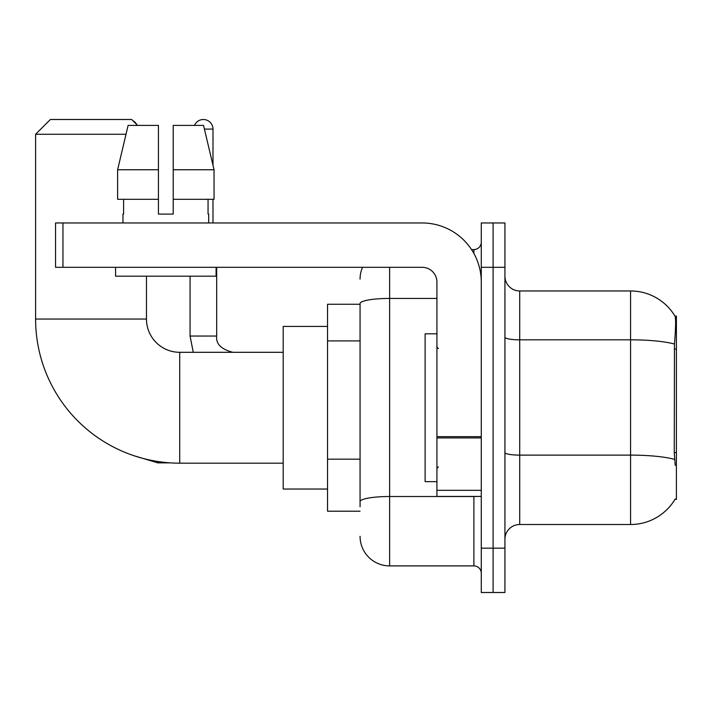 <?xml version="1.0" encoding="UTF-8"?>
<svg xmlns="http://www.w3.org/2000/svg" width="712" height="712" viewBox="0 0 712 712"><rect width="100%" height="100%" fill="white"/><g stroke="black" fill="none" stroke-linecap="round" stroke-linejoin="round"><path stroke-width="1.07" d="M674.949 499.388L675.207 498.943A51.736 51.736 0 0 1 630.574 524.513A51.736 51.736 0 0 0 674.949 499.388L676.4 499.388L676.4 316.092L675.056 316.27A51.736 51.736 0 0 0 630.574 290.959A51.736 51.736 0 0 1 674.949 316.092A51.736 51.736 0 0 0 630.574 290.959L519.707 290.959A14.783 14.783 0 0 1 504.933 276.176A14.783 14.783 0 0 0 519.707 290.959L519.707 524.513A14.783 14.783 0 0 0 504.933 539.296M360.067 304.264L327.547 304.264L327.547 511.207L360.067 511.207M493.104 548.169L493.104 592.509L504.933 592.509L504.933 548.169L493.104 548.169L493.104 592.509L481.276 592.509L481.276 548.169L493.104 548.169L493.104 267.312L493.104 548.169M481.276 548.169L481.276 222.963L493.104 222.963L493.104 267.312L493.104 222.963L504.933 222.963L504.933 548.169M675.207 465.39L674.255 452.547L674.469 344.047C675.75 327.974 675.946 318.709 675.056 316.27A51.736 51.736 0 0 0 630.574 290.959L630.574 339.82L519.707 339.82A14.783 2.563 0 0 1 504.933 337.257M674.629 459.391A51.736 8.98 180 0 0 630.574 455.119L630.574 524.513L519.707 524.513M360.067 506.775L360.067 303.561A29.566 5.135 180 0 1 389.633 298.426L436.928 298.426M389.633 267.312L389.633 565.907L473.889 565.907L473.889 496.433M471.531 249.574L473.889 249.574A7.387 7.387 0 0 0 481.276 242.178M481.276 573.293A7.387 7.387 0 0 0 473.889 565.907M360.067 279.131A29.566 29.566 0 0 1 362.533 267.312M389.633 565.907A29.566 29.566 0 0 1 360.067 536.341M173.221 214.09L158.438 214.09L173.221 214.09L158.438 214.09L173.221 214.09L173.221 125.401L203.543 125.401L214.045 169.75L214.045 199.307L173.221 199.307M194.51 125.401A9.612 9.612 0 0 1 212.986 129.095L212.986 165.246L214.045 169.75L173.221 169.75M436.928 333.83L425.108 333.83L425.108 481.65L436.928 481.65M283.198 463.174L179.727 463.174A144.127 144.127 0 0 1 35.6 319.047L35.6 134.274L50.383 119.491L131.684 119.491L137.594 125.401M179.727 463.174L179.727 352.307A33.259 33.259 0 0 1 146.467 319.047L146.467 276.176M126.006 134.274L35.6 134.274M327.547 326.434L283.198 326.434L283.198 489.037L327.547 489.037M132.824 120.631A9.612 9.612 0 0 1 136.749 124.555M190.068 276.176L190.068 336.046L216.679 336.046L216.679 267.312M212.986 199.307L212.986 222.963M481.276 496.433L436.928 496.433L436.928 436.652L481.276 436.652M481.276 282.094A59.132 59.132 0 0 0 422.154 222.963L62.95 222.963L62.95 267.312L422.154 267.312A14.783 14.783 0 0 1 436.928 282.094L436.928 436.652M62.95 267.312L55.554 267.312L55.554 222.963L62.95 222.963M158.438 169.75L158.438 199.307L158.438 169.75L117.614 169.75L128.115 125.401L158.438 125.401L158.438 214.09M122.962 214.09L123.603 214.09L122.962 214.09L122.962 222.963M208.696 214.09L208.055 214.09L208.696 214.09L208.696 222.963M208.055 199.307L208.055 214.09M123.603 214.09L123.603 199.307M115.566 267.312L115.566 276.176L216.092 276.176L216.092 267.312M158.438 199.307L117.614 199.307L117.614 169.75L128.115 125.401M214.045 169.75L203.543 125.401M676.4 349.067L674.255 349.067M676.4 452.547L674.255 452.547M360.067 340.906L327.547 340.906M360.067 459.169L327.547 459.169M674.469 344.047A51.736 8.98 180 0 0 630.574 339.82L630.574 455.119L519.707 455.119A14.783 2.563 -0 0 1 504.933 452.556M504.933 267.312L481.276 267.312M476.453 496.433A7.387 1.282 0 0 1 473.889 496.513L389.633 496.513A29.566 5.135 180 0 0 360.067 501.64M473.889 253.463L473.889 249.574M35.6 319.047L146.467 319.047M170.497 462.871L157.85 462.871L134.292 455.822L157.85 462.871L134.292 455.822L157.85 462.871L134.292 455.822L157.85 462.871L157.85 461.501M204.424 129.095L212.986 129.095M481.276 437.933L436.928 437.933M436.928 490.319L481.276 490.319M438.414 348.613L436.928 347.127M438.414 466.867L436.928 468.345M283.198 352.307L179.727 352.307M190.068 336.046L193.272 352.307L190.068 336.046M216.679 336.046C215.789 343.932 221.21 349.352 232.94 352.307C221.21 349.352 215.789 343.932 216.679 336.046C215.789 343.932 221.21 349.352 232.94 352.307C221.21 349.352 215.789 343.932 216.679 336.046C215.789 343.932 221.21 349.352 232.94 352.307C221.21 349.352 215.789 343.932 216.679 336.046"/></g></svg>
